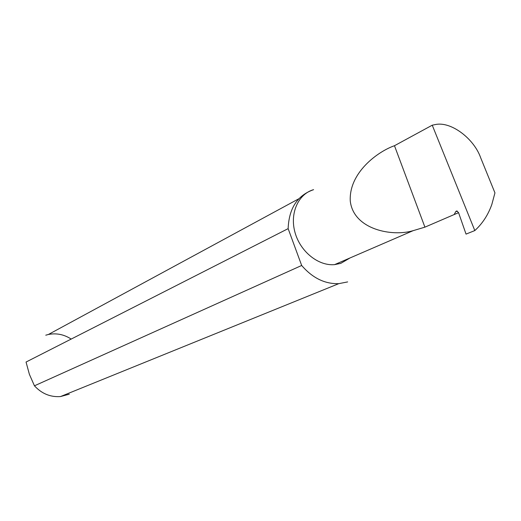 <?xml version="1.0" encoding="UTF-8"?>
<svg xmlns="http://www.w3.org/2000/svg" width="521" height="521" viewBox="0 0 521 521"><rect width="100%" height="100%" fill="white"/><g stroke="black" fill="none" stroke-linecap="round" stroke-linejoin="round"><path stroke-width="0.78" d="M424.915 227.149L454.195 214.541L455.699 211.676L456.897 211.005L458.565 212.659L466.041 234.111L474.813 230.569L432.241 125.196L394.475 145.717L424.915 227.149L413.114 230.673L334.56 264.635L340.806 263.359L350.034 257.947M432.241 125.196L435.269 124.578C450.952 121.015 474.117 138.742 480.694 157.83L494.95 192.887L491.804 204.538C488.06 215.017 482.394 223.691 474.813 230.569M458.578 212.685L454.195 214.541M45.763 335.192L48.381 334.489C56.424 332.899 64.018 334.43 71.175 339.073M69.28 394.195L60.508 396.559C50.439 397.282 41.752 393.7 34.445 385.814L301.672 265.476C312.509 278.032 324.876 284.095 338.787 283.658L347.657 281.913M34.445 385.814L29.391 374.332L26.05 362.043L288.139 228.641C288.94 208.322 297.426 195.329 313.59 189.664C298.24 193.988 289.611 213.291 294.99 232.399C300.194 251.545 318.298 266.133 334.56 264.635M288.139 228.641L301.672 265.476M394.475 145.717C377.881 151.468 348.744 172.744 350.268 201.047C353.525 229.559 392.196 237.003 413.114 230.673M457.34 211.142L455.699 211.676M48.381 334.489L298.885 198.742M60.508 396.559L338.787 283.658M456.67 210.998L456.155 211.168"/></g></svg>
